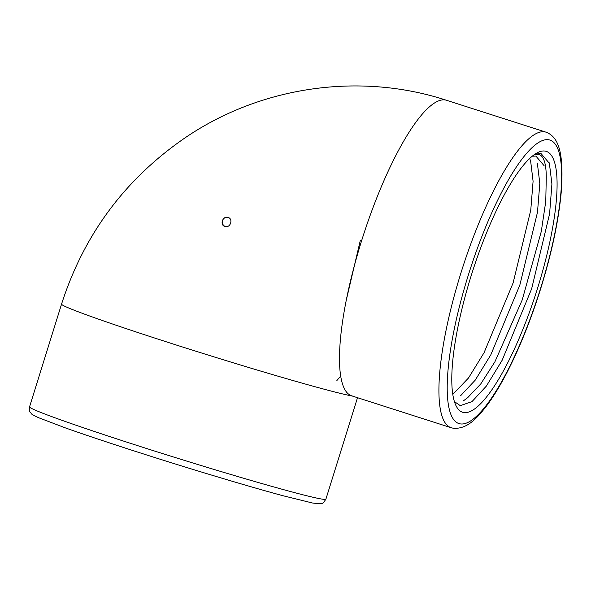 <?xml version="1.0" encoding="UTF-8"?>
<svg xmlns="http://www.w3.org/2000/svg" width="591" height="591" viewBox="0 0 591 591"><rect width="100%" height="100%" fill="white"/><g stroke="black" fill="none" stroke-linecap="round" stroke-linejoin="round"><path stroke-width="0.89" d="M225.769 226.626A4.75 4.602 99.9 0 1 222.438 220.982A4.75 4.602 99.9 0 1 227.624 217.325M228.119 217.451C222.777 215.464 219.431 225.023 224.905 226.449C230.32 228.458 233.526 218.84 228.119 217.451L227.557 217.311M452.817 394.404L468.53 377.959L484.073 352.694L513.114 282.919L530.762 210.123L533.089 181.282L530.688 161.498L529.699 158.425M460.544 395.815L475.26 380.109L490.803 354.844L519.844 285.061L537.485 212.265L539.812 183.432L537.411 163.648M463.314 400.92L467.666 397.684L480.742 383.943L494.889 361.84L522.237 299.903L541.304 231.399L545.766 201.383L546.261 177.935C546.328 164.158 543.919 156.305 539.058 154.384L534.345 154.576M546.106 176.044L546.276 177.943M532.218 156.201L535.897 156.083L544.089 165.679M534.811 154.258L540.898 153.387L549.364 163.286L551.92 183.978L549.593 213.816L531.634 288.844L502.128 360.311L486.386 386.056L471.965 401.644L460.256 405.633L454.427 401.614M346.489 299.275L360.34 240.308M463.713 412.54A136.986 33.539 -72.2 0 1 455.905 405.456A136.986 33.539 -72.2 0 1 472.49 271.579A136.986 33.539 -72.2 0 1 536.82 153.017A136.986 33.539 -72.2 0 1 545.138 151.104A136.986 33.539 -72.2 0 1 537.758 287.654A136.986 33.539 -72.2 0 1 463.713 412.54M224.905 226.449L225.474 226.589M353.026 396.169L351.778 395.867A155.197 37.994 -72.2 0 1 362.172 238.971A155.197 37.994 -72.2 0 1 445.282 99.975A155.197 37.994 -72.2 0 1 446.523 100.285C360.037 71.984 261.281 86.183 185.744 137.378C125.418 178.645 84.018 234.213 61.56 304.092L29.55 406.852A155.197 5.068 17.3 0 0 139.964 446.39A155.197 5.068 17.3 0 0 325.9 499.151C321.659 505.601 322.169 502.645 319.317 503.842L312.44 502.993L282.793 495.679C248.25 486.371 190.516 469.04 139.572 452.691C109.919 443.176 85.252 434.932 65.571 427.965L38.452 417.652C33.236 415.163 30.806 413.752 31.16 413.441C30.784 412.053 29.003 413.39 29.55 406.852M548.67 139.772A148.866 36.443 107.8 0 0 468.212 275.48A148.866 36.443 107.8 0 0 460.182 423.873A148.866 36.443 107.8 0 0 540.647 288.164A148.866 36.443 107.8 0 0 548.67 139.772M545.951 132.155C559.507 137.112 563.548 154.901 561.45 189.63C558.938 219.837 551.61 254.13 539.472 292.515C529.787 322.642 518.846 349.51 506.657 373.12C499.594 386.691 492.635 397.987 485.765 406.992C476.981 418 467.282 429.398 453.238 428.239L451.206 427.736A155.197 37.994 -72.2 0 1 461.601 270.841A155.197 37.994 -72.2 0 1 544.703 131.852A155.197 37.994 -72.2 0 1 545.951 132.155L446.523 100.285M352.369 396.051A155.197 5.068 -162.7 0 1 171.974 343.63A155.197 5.068 -162.7 0 1 61.56 304.092M451.206 427.736L351.778 395.867A155.197 37.994 -72.2 0 1 362.172 238.971A155.197 37.994 -72.2 0 1 445.282 99.975M537.411 163.655L537.263 163.19M549.364 163.286L549.202 162.798M357.503 397.699L325.9 499.151M340.748 376.053L336.877 380.538"/></g></svg>
